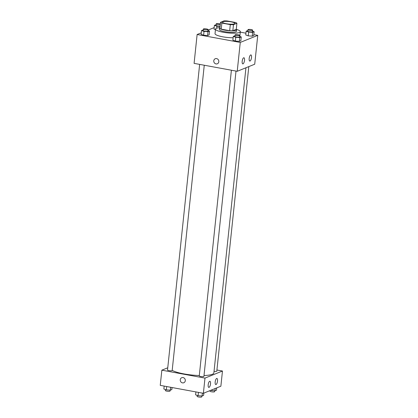 <?xml version="1.0" encoding="UTF-8"?>
<svg xmlns="http://www.w3.org/2000/svg" width="418" height="418" viewBox="0 0 418 418"><rect width="100%" height="100%" fill="white"/><g stroke="black" fill="none" stroke-linecap="round" stroke-linejoin="round"><path stroke-width="0.63" d="M231.049 21.84A6.239 1.264 -174 0 1 234.921 23.434A6.239 1.264 -174 0 1 228.583 24.04A6.239 1.264 -174 0 1 222.512 22.128A6.239 1.264 -174 0 1 231.049 21.84M223.954 20.9L220.537 22.285A8.381 1.698 -174 0 0 221.874 23.068L230.308 24.62A8.381 1.698 -174 0 0 233.474 24.662L236.896 23.277A8.381 1.698 -174 0 0 235.559 22.494L227.12 20.942A8.381 1.698 -174 0 0 223.954 20.9M233.474 24.662L232.836 30.739L236.259 29.354L236.896 23.277M232.836 30.739A8.381 1.698 -174 0 1 229.67 30.697L230.308 24.62M220.537 22.285L219.894 28.361A8.381 1.698 -174 0 0 221.237 29.145L229.67 30.697M219.988 27.483A8.579 1.74 6 0 0 219.544 27.959A8.579 1.74 6 0 0 226.352 30.399A8.579 1.74 6 0 0 235.982 30.31A8.579 1.74 6 0 0 236.609 29.756A8.579 1.74 6 0 0 236.274 29.197M236.609 29.756L236.447 31.272A8.579 1.74 -174 0 1 235.825 31.831A8.579 1.74 -174 0 1 226.195 31.914A8.579 1.74 -174 0 1 219.387 29.479L219.544 27.959M221.237 29.145L221.874 23.068M236.478 29.396A12.477 2.529 -174 0 1 240.324 31.679A12.477 2.529 -174 0 1 227.653 32.891A12.477 2.529 -174 0 1 215.51 29.072A12.477 2.529 -174 0 1 219.748 27.64M240.324 31.679L239.848 36.235A12.477 2.529 -174 0 1 239.796 36.413M233.134 37.766A12.477 2.529 -174 0 1 215.03 33.628L215.51 29.072M201.293 32.818L197.129 34.506L240.256 42.437L257.749 35.358L253.836 34.637M245.941 33.189L240.277 32.144M214.168 27.609L207.955 30.127M247.89 30.561L246.155 31.162L245.758 34.955L248.235 35.859L252.226 36.147L253.742 35.535L254.139 31.737L252.529 31.151M235.015 35.776L233.281 36.371L232.883 40.17L235.36 41.068L239.352 41.361L240.867 40.745L241.264 36.946L239.655 36.361M203.268 29.939L201.533 30.535L201.136 34.333L203.613 35.232L207.605 35.52L209.12 34.908L209.522 31.11L207.913 30.524M214.011 29.119L215.448 29.641L214.011 29.119L214.408 25.326L216.885 26.224L220.098 26.454M215.275 58.724A2.727 2.498 -112 0 0 213.781 60.793A2.727 2.498 68 0 1 218.614 60.317A2.727 2.498 68 0 1 214.8 63.327A2.727 2.498 68 0 1 213.781 60.793A2.727 2.498 -112 0 0 217.323 63.787M240.256 42.437L237.225 71.295L194.093 63.364L197.129 34.506M237.225 71.295L254.719 64.215L257.749 35.358M243.03 63.855A3.119 1.087 -79.6 0 1 242.785 63.886A3.119 1.087 -79.6 0 1 242.283 60.62A3.119 1.087 -79.6 0 1 243.913 57.752A3.119 1.087 -79.6 0 1 244.473 60.678A3.119 1.087 -79.6 0 1 243.03 63.855M250.027 61.023A3.119 1.087 -79.6 0 1 249.781 61.054A3.119 1.087 -79.6 0 1 249.28 57.788A3.119 1.087 -79.6 0 1 250.91 54.92A3.119 1.087 -79.6 0 1 251.474 57.846A3.119 1.087 -79.6 0 1 250.027 61.023M245.941 67.768L213.875 372.882A21.835 4.431 -174 0 1 204.01 375.526M199.302 375.526A21.835 4.431 -174 0 1 172.195 370.343M236.008 71.076L203.921 376.367A2.341 0.475 -174 0 1 201.544 376.597A2.341 0.475 -174 0 1 199.266 375.881L231.394 70.224M248.804 66.608L216.796 371.158A2.341 0.475 -174 0 1 214.037 371.336M204.261 65.234L172.174 370.531A2.341 0.475 -174 0 1 169.797 370.761A2.341 0.475 -174 0 1 167.524 370.04L199.647 64.388M222.47 371.022L204.977 378.107L203.383 393.291L220.871 386.211L222.47 371.022L216.916 370.003M167.759 367.783L161.844 370.176L204.977 378.107M208.18 384.806A3.119 1.087 -79.6 0 1 209.914 381.268A3.119 1.087 -79.6 0 1 210.473 384.194A3.119 1.087 -79.6 0 1 209.026 387.371A3.119 1.087 -79.6 0 1 208.786 387.402A3.119 1.087 -79.6 0 1 208.18 384.806M217.512 381.028A3.119 1.087 -79.6 0 1 216.028 384.539A3.119 1.087 -79.6 0 1 215.782 384.57A3.119 1.087 -79.6 0 1 215.275 381.305A3.119 1.087 -79.6 0 1 216.911 378.436A3.119 1.087 -79.6 0 1 217.512 381.028M161.844 370.176L160.251 385.365L203.383 393.291M183.053 377.558A2.727 2.498 68 0 1 183.8 382.747A2.727 2.498 68 0 1 180.461 381.153A2.727 2.498 68 0 1 183.053 377.558M181.752 377.684A2.727 2.498 -112 0 0 180.461 381.153A2.727 2.498 -112 0 0 183.8 382.747M164.164 386.08L163.861 388.986L166.338 389.884L170.33 390.172L171.845 389.56L172.059 387.533M166.338 389.884L166.688 386.545M170.33 390.172L170.638 387.272M170.11 390.156L170.021 391.034A2.341 0.475 -174 0 1 167.644 391.264A2.341 0.475 -174 0 1 165.366 390.548L165.471 389.571M210.588 390.375L214.951 390.799L216.467 390.187L216.707 387.899M210.959 390.511L210.991 390.213M214.951 390.799L215.192 388.515M214.732 390.783L214.638 391.661A2.341 0.475 -174 0 1 212.26 391.891A2.341 0.475 -174 0 1 209.988 391.17L210.045 390.595M195.911 391.922L195.608 394.822L198.085 395.721L202.077 396.008L203.592 395.397L203.832 393.113M198.085 395.721L198.435 392.382M202.077 396.008L202.38 393.108M201.857 395.992L201.763 396.87A2.341 0.475 -174 0 1 199.391 397.1A2.341 0.475 -174 0 1 197.113 396.384L197.212 395.407M216.143 24.725L214.408 25.326M220.134 26.104A2.341 0.475 -174 0 1 217.548 25.968A2.341 0.475 -174 0 1 216.075 25.367L216.237 23.847A2.341 0.475 -174 0 1 219.434 23.737A2.341 0.475 -174 0 1 220.359 23.972M216.681 28.163L216.885 26.224M220.291 24.584A2.341 0.475 -174 0 1 217.705 24.448A2.341 0.475 -174 0 1 216.237 23.847M201.533 30.535L204.015 31.434L208.007 31.726L209.522 31.11M208.012 29.547L207.856 31.068A2.341 0.475 -174 0 1 205.478 31.293A2.341 0.475 -174 0 1 203.2 30.577L203.362 29.061A2.341 0.475 -174 0 1 206.56 28.952A2.341 0.475 -174 0 1 208.012 29.547A2.341 0.475 -174 0 1 205.64 29.777A2.341 0.475 -174 0 1 203.362 29.061M201.136 34.333L203.613 35.232L204.015 31.434M203.613 35.232L207.605 35.52L208.007 31.726M207.605 35.52L209.12 34.908M246.155 31.162L248.632 32.061L252.624 32.348L254.139 31.737M252.634 30.174L252.472 31.695A2.341 0.475 -174 0 1 250.095 31.92A2.341 0.475 -174 0 1 247.822 31.204L247.978 29.683A2.341 0.475 -174 0 1 251.181 29.573A2.341 0.475 -174 0 1 252.634 30.174A2.341 0.475 -174 0 1 250.257 30.404A2.341 0.475 -174 0 1 247.978 29.683M245.758 34.955L248.235 35.859L248.632 32.061M248.235 35.859L252.226 36.147L252.624 32.348M252.226 36.147L253.742 35.535M233.281 36.371L235.757 37.275L239.749 37.563L241.264 36.946M239.76 35.384L239.598 36.904A2.341 0.475 -174 0 1 237.225 37.134A2.341 0.475 -174 0 1 234.947 36.413L235.104 34.898A2.341 0.475 -174 0 1 238.307 34.788A2.341 0.475 -174 0 1 239.76 35.384A2.341 0.475 -174 0 1 237.382 35.614A2.341 0.475 -174 0 1 235.104 34.898M232.883 40.17L235.36 41.068L235.757 37.275M235.36 41.068L239.352 41.361L239.749 37.563M239.352 41.361L240.867 40.745"/></g></svg>
